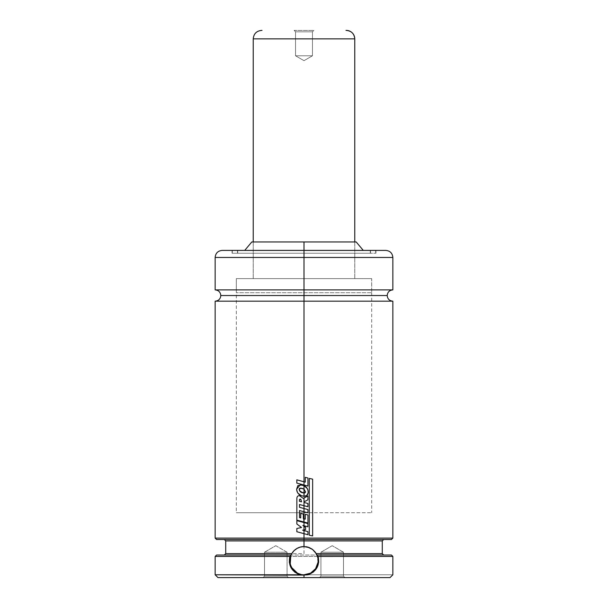 <?xml version="1.0" encoding="UTF-8"?>
<svg xmlns="http://www.w3.org/2000/svg" width="608" height="608" viewBox="0 0 608 608"><rect width="100%" height="100%" fill="white"/><g stroke="black" fill="none" stroke-linecap="round" stroke-linejoin="round"><path stroke-width="0.46" stroke-dasharray="3.04 2.28" d="M215.148 301.18L304 301.18L215.148 301.18L304 301.18L304 295.541L220.795 295.541L387.205 295.541L304 295.541L304 301.18L392.852 301.18L304 301.18L304 539.524L383.686 539.524L304 539.524L383.686 539.524L304 539.524L304 553.622L225.728 553.622M332.204 545.703L320.925 552.216L343.49 552.216L332.204 545.703L343.49 552.216L320.925 552.216L320.925 576.186L343.49 576.186L343.49 552.216L343.49 576.186L320.925 576.186L319.512 577.6L344.896 577.6L343.49 576.186L344.896 577.6L319.512 577.6L344.652 577.6L319.512 577.6L320.925 576.186L343.49 576.186L320.925 576.186L320.925 552.216L343.49 552.216L320.925 552.216L332.204 545.703M275.796 545.703L287.075 552.216L264.51 552.216L275.796 545.703L264.51 552.216L287.075 552.216L287.075 576.186L264.51 576.186L264.51 552.216L264.51 576.186L287.075 576.186L288.488 577.6L263.104 577.6L264.51 576.186L263.104 577.6L288.488 577.6L263.104 577.6L288.488 577.6L287.075 576.186L264.51 576.186L287.075 576.186L287.075 552.216L264.51 552.216L287.075 552.216L275.796 545.703M297.464 573.177A14.106 14.106 0 0 0 304 574.78L304 577.6L304 574.78L392.852 574.78L215.148 574.78L304 574.78L306.751 574.507L310.544 573.169L304 574.78A14.106 14.106 0 0 0 308.879 573.906M308.902 573.899A14.106 14.106 0 0 0 309.578 573.633M309.867 573.504A14.106 14.106 0 0 0 317.756 563.776M318.09 560.173A14.106 14.106 0 0 0 317.87 558.136M317.999 562.408L317.201 555.72A14.106 14.106 0 0 0 316.928 555.036L291.072 555.036M382.272 553.622L316.213 553.622A14.106 14.106 0 0 0 309.396 547.648L311.836 548.948L315.727 552.839L317.832 557.924L317.976 562.552M305.847 546.698A14.106 14.106 0 0 0 304 546.577L309.396 547.648M304 577.6L390.032 577.6L304 577.6M225.728 540.93L382.272 540.93L225.728 540.93L304 540.93L304 539.524L216.562 539.524L304 539.524L304 538.11L215.148 538.11L304 538.11L304 301.18L392.852 301.18M304 533.664L304 530.556L304 533.664L304 530.556L307.944 531.635L307.944 534.728L307.952 531.635L304 530.556L304 533.664L296.864 531.742L304 533.664M304 529.902L304 526.308L304 529.902L304 526.308L304 529.902L305.573 529.591L305.573 527.486L304 526.308L305.573 527.486L305.573 529.591L304 529.902M304 525.76L304 522.553L304 525.76L304 522.553L304 525.76L302.868 525.456L304 525.76M304 522.014L304 518.784L304 522.014L304 518.784L305.284 519.133L304 518.784L304 522.014L296.864 520.114L304 522.014M304 511.761L304 508.516L304 511.761L304 508.516L304 511.761L299.508 510.553L304 511.761M304 505.696L304 498.074L304 505.696L304 498.074L303.346 498.423L304 498.074L304 505.696L299.508 504.503L304 505.696M301.424 495.733L301.355 495.702C298.414 494.532 296.848 492.358 296.658 489.174L300.23 484.834L297.912 485.526L296.658 489.174L297.958 493.21L301.355 495.702L304 496.28L304 492.989L304 496.28L304 492.989L302.64 492.769L304 492.989L304 496.28L306.789 495.459L308.089 493.156M304 489.128L304 485.663C306.994 487.114 308.362 489.524 308.119 492.906L307.291 488.558L305.885 486.841L304 485.663L304 489.128L302.564 488.536L304 489.128M304 485.017L304 481.787L304 485.017L304 481.787L305.277 482.136L304 481.787L304 485.017L296.848 483.094L304 485.017M215.148 257.458L304 257.458L304 289.894L392.852 289.894L304 289.894L304 295.541L387.205 295.541L304 295.541L304 289.894L215.148 289.894M222.201 250.405L304 250.405L222.201 250.405L304 250.405L304 257.458L215.148 257.458L304 257.458L304 250.405L375.926 250.405L304 250.405L304 253.232L304 250.405L232.355 250.405L304 250.405L232.355 250.405L304 250.405L304 253.232L375.926 253.232L304 253.232L304 250.549L232.218 250.549L304 250.405L237.432 250.405L304 250.405L237.432 250.405L304 250.405L237.576 250.549L304 250.405L304 253.232L232.218 253.232L304 253.232L304 250.549L370.424 250.549L304 250.549L304 253.232L370.424 253.232L304 253.232L304 250.405L237.713 250.405L363.28 250.405L304 250.405L304 241.946L304 250.405L370.287 250.405L237.713 250.405L363.28 250.405L244.72 250.405L304 250.405L304 253.232L237.713 253.232L370.287 253.232L304 253.232L304 250.405L370.287 250.405L304 250.405L304 253.232L370.424 253.232L237.576 253.232L370.287 253.232L237.713 253.232L304 253.232L304 250.549L237.576 250.549L370.424 250.549L304 250.405L375.645 250.405L232.355 250.405L375.645 250.405L304 250.405L375.645 250.405L304 250.405L304 253.232L237.576 253.232L375.782 253.232L304 253.232L304 250.549L375.782 250.549L304 250.549L375.782 250.549L304 250.549L304 253.232L375.926 253.232L232.074 253.232L375.782 253.232L232.218 253.232L304 253.232L304 250.405L232.074 250.405L385.799 250.405M251.818 241.946L354.768 241.946L304 241.946L304 278.616L304 241.946L304 278.616L371.693 278.616L304 278.616L304 512.726L304 278.616L304 512.726L371.693 512.726L236.307 512.726L304 512.726L304 278.616L236.307 278.616L371.693 278.616L236.307 278.616L354.768 278.616L253.232 278.616L304 278.616L304 241.946L253.232 241.946L356.182 241.946L251.818 241.946M304 512.726L236.307 512.726L304 512.726M304 278.616L253.232 278.616L304 278.616M304 250.549L375.782 250.549L304 250.549M304 253.232L232.074 253.232L304 253.232M304 250.405L385.799 250.405L304 250.405M392.852 289.894L304 289.894L304 257.458L392.852 257.458M304 289.894L215.148 289.894L304 289.894M304 295.541L220.795 295.541L304 295.541M392.852 538.11L304 538.11L392.852 538.11M391.438 539.524L224.314 539.524L391.438 539.524M291.787 553.622L226.07 553.622L304 553.622L304 540.93L382.272 540.93M383.686 555.036L224.314 555.036M392.852 556.442L215.148 556.442L392.852 556.442M291.718 567.614L290.738 565.47M289.894 560.675L290.168 563.426L292.273 568.51L296.164 572.402L298.604 573.709L304 574.78L300.55 574.347M290.168 557.924L292.273 552.839L294.029 550.704A14.106 14.106 0 0 0 294.014 550.719M291.126 554.922A14.106 14.106 0 0 0 290.799 555.72M290.791 555.727A14.106 14.106 0 0 0 290.054 562.772M317.832 563.426L315.727 568.51L313.971 570.646M313.857 570.768L313.363 571.224M294.029 550.704L298.604 547.648L304 546.577M296.864 528.496L296.864 531.742L296.864 528.496L301.53 527.508L296.864 528.496M296.864 523.99L301.53 527.508L296.841 523.99L296.864 520.646L296.864 523.99M307.922 523.602L304 522.553L307.922 523.602L307.922 526.817L307.929 523.602M300.724 517.902L300.724 513.395L300.724 517.902M296.879 499.198L296.864 520.114L296.879 499.198C296.795 496.759 297.662 495.596 299.486 495.71C297.662 495.596 296.795 496.759 296.879 499.198L296.879 499.198M301.576 501.82L300.876 499.419L301.576 501.82M299.63 499.221L300.892 499.419L299.478 499.654M307.929 499.822L307.929 495.953L307.929 499.822L304.114 501.782L307.929 499.822M304.129 502.482L304.114 501.782L304.129 502.482L307.944 503.515L304.129 502.482M307.944 506.753L307.944 503.515L307.944 506.753M307.952 509.58L304 508.516L307.952 509.58L307.952 512.825L307.967 509.58M307.967 514.991L307.952 523.07L307.967 514.991L305.277 514.292L307.952 514.991M300.603 488.156L302.571 488.536L300.603 488.156M305.573 492.001L305.102 492.776M307.914 493.878L306.189 495.832M296.848 479.841L296.826 483.094L296.848 479.841M307.952 478.01L307.944 486.081L307.952 478.01L305.277 477.31L307.944 478.01M312.641 479.142L312.611 535.929L312.641 479.142L309.267 478.428L312.611 479.142M313.872 30.4L312.459 31.814L312.459 55.784L304 60.671L312.459 55.784L295.541 55.784L304 60.671L295.541 55.784L312.459 55.784L312.459 31.814L295.541 31.814L295.541 55.784L295.541 31.814L312.459 31.814L313.865 30.4L294.128 30.4L295.541 31.814L294.135 30.4L313.872 30.4L312.459 31.814L295.541 31.814L312.459 31.814L312.459 55.784L295.541 55.784L312.459 55.784L304 60.671L295.541 55.784L295.541 31.814L294.128 30.4M261.706 30.4A8.459 8.459 -90 0 0 253.247 38.859L253.247 278.616L354.753 278.616L253.247 278.616L354.753 278.616L354.753 241.946L354.768 278.616L253.247 278.616L253.247 38.859L354.768 38.859L253.247 38.859A8.459 8.459 90 0 1 261.706 30.4L262.025 30.4M236.33 292.714L236.33 278.616L371.693 278.616L371.693 292.714L236.307 292.714L371.67 292.714L371.67 278.616L236.307 278.616L236.33 292.714L236.307 278.616L371.67 278.616L236.33 278.616L236.307 512.726M375.926 250.405L375.926 253.232M232.218 253.232L232.355 250.405M237.576 253.232L237.432 250.405M370.568 250.405L370.424 253.232M237.713 253.232L237.713 250.405M354.768 241.946L354.768 278.616L354.768 241.946M371.693 292.714L371.693 512.726M253.232 241.946L253.232 278.616L253.232 241.946M370.287 253.232L370.287 250.405M375.782 253.232L375.645 250.405M232.074 250.405L232.074 253.232"/><path stroke-width="0.91" d="M392.852 289.894C389.424 290.236 387.547 292.114 387.205 295.541C387.547 298.961 389.424 300.846 392.852 301.18L304 301.18L304 481.787L304 301.18L215.148 301.18L392.852 301.18L304 301.18L304 295.541L220.795 295.541L304 295.541L304 301.18L215.148 301.18C218.576 300.846 220.453 298.961 220.795 295.541C220.453 292.114 218.576 290.236 215.148 289.894L392.852 289.894L304 289.894L304 257.458L215.148 257.458C215.566 253.179 217.922 250.83 222.201 250.405L304 250.405L222.201 250.405L304 250.405L304 241.946L251.818 241.946L304 241.946L304 250.405L385.799 250.405L304 250.405L304 257.458L215.148 257.458L304 257.458L304 250.405L385.799 250.405C390.078 250.83 392.434 253.179 392.852 257.458L304 257.458L392.852 257.458L304 257.458L304 289.894L392.852 289.894L392.852 257.458M304 295.541L387.205 295.541L304 295.541L304 289.894L215.148 289.894L304 289.894L304 295.541L387.205 295.541L304 295.541M294.014 550.719A14.106 14.106 0 0 0 291.787 553.622L225.728 553.622L291.787 553.622L294.021 550.711L296.94 548.469L300.344 547.056L304 546.577L307.648 547.056L312.588 549.488L315.18 552.079L317.201 555.72C318.828 560.188 318.288 564.52 315.582 568.716C312.55 571.984 310.863 573.466 310.544 573.169L304 574.78A14.106 14.106 0 0 0 304.008 574.78L304 574.78C294.401 575.107 287.128 564.384 290.799 555.72L291.072 555.036L216.577 555.036L215.148 556.442L289.849 556.442L290.799 555.72A14.106 14.106 0 0 0 290.791 555.727M317.756 563.776A14.106 14.106 0 0 0 318.09 560.173M317.87 558.136A14.106 14.106 0 0 0 317.201 555.72L316.928 555.036A14.106 14.106 0 0 0 316.213 553.622L382.272 553.622L382.272 540.93L225.728 540.93L224.314 539.524M291.126 554.922L291.506 554.131L291.126 554.922A14.106 14.106 0 0 1 291.787 553.622L294.021 550.711L296.94 548.469L300.344 547.056L304 546.577L304 540.93L304 546.577L309.404 547.648A14.106 14.106 0 0 0 305.847 546.698M317.999 562.408L315.598 568.708L310.551 573.169L312.003 572.288M290.738 565.47L290.236 563.753L290.799 555.72L289.849 556.449C288.116 565.356 291.468 571.467 299.911 574.773L308.089 574.78C316.532 571.436 319.892 565.326 318.151 556.449L392.852 556.442L318.151 556.442L317.209 555.72L318.151 556.442L318.683 562.18L316.973 567.705L313.242 572.128L308.089 574.78L304 575.084L215.148 574.78L299.911 574.78L294.766 572.136L291.034 567.728L289.302 562.21L289.849 556.449L215.148 556.442L215.148 574.78L217.968 577.6L304 577.6L304 575.084L304 577.6L390.032 577.6L217.968 577.6M304 540.93L304 538.11L215.148 538.11L304 538.11L304 533.664L304 538.11L392.852 538.11L304 538.11L304 539.524L391.438 539.524L304 539.524L304 540.93L382.272 540.93L304 540.93M216.562 539.524L304 539.524L216.562 539.524L215.148 538.11L215.148 301.18M304 530.556L304 529.902L304 530.556L302.617 530.176L305.581 529.591L305.581 527.486L304 525.76L304 526.308L302.868 525.456L304 526.308L304 529.902L305.581 529.591L305.581 527.486L302.868 525.456L307.922 526.817L307.929 523.602L304 522.553L304 522.014L304 522.553L296.864 520.646L304 522.553L304 525.76L307.922 526.817L304 525.76L307.929 526.817L307.929 523.602L296.841 520.646L296.841 523.99L296.841 520.646L304 522.553L304 525.76L302.868 525.456L304 526.308L304 529.902L302.609 530.176L304 529.902L302.609 530.176L304 530.556L304 533.664L307.952 534.728L307.952 531.635L302.609 530.176L307.952 531.635L307.952 534.728L304 533.664L307.952 534.728L304 533.664L304 530.556M304 518.784L304 511.761L304 518.784L303.354 518.601L303.354 514.125L300.724 513.395L303.354 514.125L304 522.014L307.967 523.07L307.967 514.991L305.284 514.292L305.284 519.133L303.354 518.601L303.354 514.125L300.717 513.395L300.717 517.902L299.508 517.575L299.508 510.56L299.508 517.575L300.724 517.902L300.717 513.395L303.354 514.125L303.354 518.601L305.284 519.133L305.284 514.292L305.277 519.133L305.277 514.292L307.967 514.991L307.967 523.07L304 522.014L307.967 523.07L304 522.014L304 518.784M304 508.516L304 505.696L304 508.516L299.508 507.308L299.508 504.503L299.508 507.308L304 508.516L304 511.761L307.952 512.825L307.967 509.58L299.493 507.308L299.493 504.503L307.944 506.753L307.952 503.515L304.129 502.482L304.114 501.782L307.944 499.822L307.944 495.953L304 498.074L304 505.696L307.944 506.753L304 505.696L307.952 506.753L307.952 503.515L304.129 502.482L304.114 501.782L307.944 499.822L307.944 495.953L303.339 498.423L299.486 495.71C297.646 495.596 296.772 496.759 296.856 499.198L296.841 520.114L304 522.014L296.841 520.114L296.856 499.198C296.772 496.759 297.646 495.596 299.47 495.71L303.339 498.423L307.944 495.953L304 498.074L304 505.696L299.493 504.503L299.493 507.308L307.967 509.58L307.967 512.825L304 511.761L307.967 512.825L304 511.761L304 508.516M306.189 495.832L304 496.28C306.348 496.295 307.724 495.17 308.134 492.906C308.378 489.531 307.002 487.122 304 485.663L304 489.128L305.581 491.948L305.034 492.814L304 492.989L304 489.128L304 496.28L306.797 495.459L308.134 492.906L308.043 490.664L307.298 488.558L304 485.663L304 485.017L304 485.663L300.23 484.834L296.636 489.174C296.818 492.358 298.391 494.532 301.348 495.702L304.099 496.28M356.182 241.946L304 241.946L356.182 241.946L363.28 250.405M309.396 547.648L312.588 549.488L316.213 553.622L382.272 553.622L383.686 555.036M316.928 555.036L391.438 555.036L316.928 555.036L316.213 553.622M290.799 555.72L291.072 555.036L216.562 555.036M300.55 574.347L297.464 573.177L291.718 567.614M304 546.577A14.106 14.106 0 0 0 294.029 550.704M290.054 562.772A14.106 14.106 0 0 0 297.464 573.177M306.455 546.79L307.048 546.904M311.577 548.781L312.094 549.123M315.544 552.581L315.894 553.105M317.976 562.552L317.893 563.099M313.363 571.224L312.162 572.174M289.894 560.675L290.168 557.924M292.106 553.098L292.448 552.581M295.914 549.123L296.423 548.781M300.952 546.904L301.545 546.79M296.841 523.99L301.522 527.508L296.841 528.496L296.841 531.742L296.841 528.496L301.522 527.508L296.841 523.99M296.841 531.742L304 533.664L296.841 531.742M299.463 499.654L299.394 501.288L301.568 501.82L300.876 499.419L301.568 501.82L299.41 501.288L299.478 499.654L300.048 499.077L300.876 499.419L299.463 499.654L299.394 501.288L301.568 501.82L299.41 501.288L299.463 499.654L300.033 499.077M300.717 517.902L299.493 517.575L299.493 510.553L304 511.761L299.493 510.553L299.493 517.575L300.717 517.902M305.102 492.776L304 492.989L305.581 491.948L304 489.128L302.564 488.536C300.261 487.806 299.136 488.133 299.197 489.508L300.36 491.697L304 492.989L302.632 492.769C300.702 492.381 299.562 491.294 299.212 489.508L300.603 488.156L299.197 489.508C299.546 491.302 300.694 492.389 302.632 492.769L299.554 490.724L299.212 489.508L300.61 488.156L304 489.128L305.573 492.001M304 496.28L301.355 495.702L304 496.28L304.122 492.997M308.089 493.156L307.914 493.878M304 492.989L305.034 492.814L305.573 491.948L304 489.128L304 485.663L300.223 484.834L301.75 484.986L297.89 485.526L296.636 489.174L296.985 491.294L297.935 493.21L301.348 495.702M304 481.787L296.848 479.841L304 481.787L304 485.017L307.952 486.081L307.952 478.01L305.277 477.31L305.277 482.136L296.826 479.841L296.826 483.094L307.952 486.081L304 485.017L304 481.787L296.826 479.841L296.826 483.094L307.944 486.081L307.952 478.01L305.277 477.31L305.277 482.129L305.277 477.31L305.277 482.129L304 481.787M309.282 535.222L312.641 535.929L309.267 535.222L309.282 478.428L309.267 535.222L312.641 535.929L312.641 479.142L309.282 478.428L309.282 535.222L312.641 535.929L312.641 479.142L309.282 478.428L309.267 535.222M354.768 241.946L354.768 38.859C354.266 33.721 351.447 30.902 346.309 30.4L346.294 30.4A8.459 8.459 90 0 1 354.753 38.859L354.753 241.946L354.753 38.859L253.232 38.859L354.753 38.859A8.459 8.459 -90 0 0 346.294 30.4L345.975 30.4M262.025 30.4L261.706 30.4C256.553 30.902 253.734 33.721 253.232 38.859L253.232 241.946M224.314 555.036L225.728 553.622L225.728 540.93M382.272 540.93L383.686 539.524M215.148 289.894L215.148 257.458M244.72 250.405L251.818 241.946M391.438 539.524L392.852 538.11L392.852 301.18M391.438 555.036L392.852 556.442L392.852 574.78L390.032 577.6"/></g></svg>
